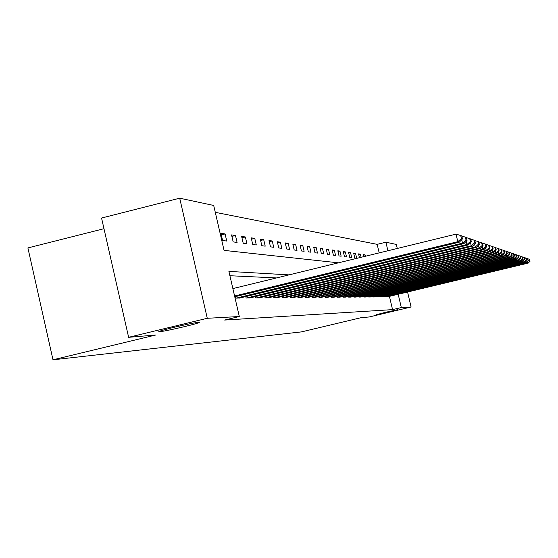 <?xml version="1.0" encoding="UTF-8"?>
<svg xmlns="http://www.w3.org/2000/svg" width="558" height="558" viewBox="0 0 558 558"><rect width="100%" height="100%" fill="white"/><g stroke="black" fill="none" stroke-linecap="round" stroke-linejoin="round"><path stroke-width="0.84" d="M385.369 312.334L397.924 309.634L376.001 314.803L385.369 312.334M173.587 327.427C187.662 324.107 196.242 322.398 199.346 322.28C199.541 322.712 194.568 324.163 184.412 326.653C170.56 329.918 162.008 331.626 158.744 331.78C158.409 331.389 163.355 329.938 173.587 327.427M103.976 228.703L27.9 247.926L52.996 359.805L301.453 331.891L361.221 317.648L369.25 316.965L411.1 306.998L401.314 307.542L398.182 294.261M52.996 359.805L155.668 335.023L128.626 337.311L101.556 218.032L179.704 198.195L213.7 205.456L224.058 250.382L338.448 262.825M379.182 252.886L377.166 244.348L215.283 212.333M377.166 244.348L385.899 242.207L396.32 244.432L397.275 248.47M222.607 240.512L226.736 241.056L225.097 233.941L220.954 233.328L222.607 240.512M233.174 241.907L237.094 242.43L235.49 235.497L231.556 234.911L233.174 241.907M243.204 243.239L246.936 243.734L245.367 236.976L241.628 236.411L243.204 243.239M252.746 244.502L256.296 244.976L254.769 238.378L251.205 237.847L252.746 244.502M261.835 245.708L265.21 246.155L263.718 239.717L260.328 239.208L261.835 245.708M270.49 246.852L273.713 247.278L272.255 240.993L269.019 240.505L270.49 246.852M278.756 247.947L281.832 248.359L280.402 242.207L277.312 241.747L278.756 247.947M286.652 248.994L289.595 249.384L288.193 243.372L285.243 242.932L286.652 248.994M294.199 249.991L297.016 250.368L295.642 244.488L292.817 244.062L294.199 249.991M301.425 250.954L304.124 251.309L302.778 245.548L300.071 245.143L301.425 250.954M308.351 251.867L310.939 252.209L309.62 246.573L307.026 246.183L308.351 251.867M314.991 252.746L317.474 253.074L316.177 247.55L313.687 247.18L314.991 252.746M321.359 253.59L323.745 253.911L322.482 248.491L320.09 248.136L321.359 253.59M327.483 254.406L329.771 254.706L328.529 249.398L326.235 249.056L327.483 254.406M333.37 255.18L335.574 255.473L334.354 250.27L332.143 249.935L333.37 255.18M339.027 255.934L341.154 256.213L339.955 251.107L337.827 250.786L339.027 255.934M344.481 256.652L346.525 256.924L345.346 251.909L343.296 251.602L344.481 256.652M349.733 257.35L351.7 257.615L350.55 252.69L348.569 252.39L349.733 257.35M354.797 258.019L356.695 258.27L355.558 253.437L353.653 253.151L354.797 258.019M359.457 257.698L358.557 253.883L360.398 254.162L361.138 257.287M363.774 256.645L363.293 254.594L365.072 254.86L365.399 256.248M367.952 255.627L367.868 255.278L368.803 255.418M289.037 274.878L228.906 271.397L239.312 316.519L224.637 320.055L392.553 309.627L389.428 296.361M276.503 277.933L229.91 275.736M235.546 296.584L235.894 298.118L239.884 298.014M245.799 296.577L246.141 298.035L249.921 297.93M255.543 296.57L255.864 297.951L259.456 297.853M264.806 296.556L265.113 297.874L268.531 297.784M273.622 296.549L273.915 297.798L277.173 297.707M282.027 296.535L282.306 297.728L285.417 297.644M290.048 296.521L290.313 297.658L293.278 297.581M297.707 296.507L297.958 297.595L300.797 297.519M305.031 296.493L305.275 297.533L307.988 297.456M312.041 296.479L312.271 297.47L314.872 297.4M318.757 296.465L318.981 297.414L321.471 297.344M325.195 296.451L325.412 297.358L327.804 297.295M331.375 296.438L331.578 297.309L333.879 297.247M337.311 296.417L337.506 297.254L339.717 297.198M343.017 296.403L343.212 297.212L345.332 297.149M348.513 296.389L348.694 297.163L350.738 297.107M353.793 296.368L353.967 297.114L355.941 297.065M358.885 296.354L359.052 297.072L360.956 297.023M363.795 296.34L363.955 297.03L365.79 296.982M368.531 296.326L368.685 296.989L370.456 296.947M373.1 296.312L373.253 296.954L374.962 296.905M377.515 296.291L377.661 296.912L379.314 296.87M381.784 296.277L381.923 296.877L383.52 296.835M385.913 296.263L386.045 296.842L387.594 296.8M128.626 337.311L207.276 318.29L179.704 198.195M407.563 292.015L411.1 306.998M392.553 309.627L401.314 307.542M239.312 316.519L207.276 318.29M387.915 250.751L385.899 242.207M221.31 234.89L225.097 233.941M231.898 236.39L235.49 235.497M241.956 237.82L245.367 236.976M251.519 239.187L254.769 238.378M260.621 240.484L263.718 239.717M269.298 241.719L272.255 240.993M277.584 242.904L280.402 242.207M285.494 244.034L288.193 243.372M293.062 245.122L295.642 244.488M300.309 246.162L302.778 245.548M307.249 247.159L309.62 246.573M313.903 248.115L316.177 247.55M320.292 249.028L322.482 248.491M326.43 249.914L328.529 249.398M332.331 250.765L334.354 250.27M338.009 251.581L339.955 251.107M343.477 252.369L345.346 251.909M348.743 253.13L350.55 252.69M353.821 253.862L355.558 253.437M358.717 254.574L360.398 254.162M363.446 255.257L365.072 254.86M234.583 295.991L457.811 241.691L456.012 234.137L232.874 288.584M234.765 296.772L459.353 242.158L457.811 241.691L461.424 238.545L462.477 238.894L461.766 235.894L460.706 235.525L461.424 238.545M456.012 234.137L460.706 235.525M462.477 238.894L459.353 242.158M236.236 298.118L462.533 243.128L461.71 239.696M239.57 298.091L463.991 243.574L462.533 243.128L466.042 240.066L467.039 240.393L466.342 237.478L465.337 237.129L466.042 240.066M461.808 236.083L465.337 237.129M467.039 240.393L463.991 243.574M246.455 298.035L466.997 244.488L466.223 241.244M249.621 298.007L468.385 244.906L466.997 244.488L470.415 241.502L471.364 241.816L470.68 238.977L469.731 238.643L470.415 241.502M466.39 237.659L469.731 238.643M471.364 241.816L468.385 244.906M256.164 297.951L471.238 245.778L470.506 242.702M259.177 297.923L472.556 246.176L471.238 245.778L474.558 242.869L475.465 243.169L474.802 240.4L473.895 240.086L474.558 242.869M470.722 239.145L473.895 240.086M475.465 243.169L472.556 246.176M265.399 297.867L475.27 247.006L474.572 244.09M268.265 297.846L476.518 247.389L475.27 247.006L478.499 244.167L479.357 244.453L478.715 241.754L477.85 241.454L478.499 244.167M474.837 240.561L477.85 241.454M479.357 244.453L476.518 247.389M274.187 297.798L479.099 248.171L478.436 245.401M276.914 297.77L480.292 248.533L479.099 248.171L482.251 245.401L483.068 245.673L482.433 243.037L481.617 242.751L482.251 245.401M478.75 241.907L481.617 242.751M483.068 245.673L480.292 248.533M282.564 297.721L482.747 249.286L482.119 246.65M285.166 297.7L483.884 249.628L482.747 249.286L485.823 246.58L486.597 246.838L485.983 244.264L485.202 243.992L485.823 246.58M482.475 243.183L485.202 243.992M486.597 246.838L483.884 249.628M290.558 297.658L486.227 250.34L485.627 247.836M293.048 297.637L487.308 250.675L486.227 250.34L489.226 247.703L489.966 247.947L489.366 245.429L488.62 245.171L489.226 247.703M486.018 244.404L488.62 245.171M489.966 247.947L487.308 250.675M298.195 297.588L489.547 251.351L488.975 248.966M300.574 297.574L490.58 251.665L489.547 251.351L492.47 248.77L493.181 249.007L492.595 246.545L491.884 246.301L492.47 248.77M489.394 245.569L491.884 246.301M493.181 249.007L490.58 251.665M305.498 297.533L492.721 252.321L492.17 250.04M307.772 297.512L493.704 252.621L492.721 252.321L495.581 249.796L496.257 250.019L495.678 247.613L495.002 247.382L495.581 249.796M492.623 246.678L495.002 247.382M496.257 250.019L493.704 252.621M312.494 297.47L495.755 253.241L495.232 251.065M314.67 297.449L496.697 253.534L495.755 253.241L498.545 250.772L499.194 250.988L498.629 248.638L497.98 248.408L498.545 250.772M495.706 247.738L497.98 248.408M499.194 250.988L496.697 253.534M319.19 297.414L498.657 254.127L498.155 252.042M321.275 297.393L499.563 254.406L498.657 254.127L501.391 251.707L502.012 251.916L501.461 249.614L500.833 249.398L501.391 251.707M498.664 248.756L500.833 249.398M502.012 251.916L499.563 254.406M325.614 297.358L501.44 254.978L500.965 252.976M327.616 297.344L502.312 255.236L501.44 254.978L504.111 252.607L504.711 252.802L504.167 250.549L503.574 250.34L504.111 252.607M501.489 249.726L503.574 250.34M504.711 252.802L502.312 255.236M331.773 297.302L504.111 255.787L503.651 253.876M333.698 297.288L504.941 256.045L504.111 255.787L506.727 253.465L507.299 253.653L506.769 251.449L506.197 251.246L506.727 253.465M504.195 250.661L506.197 251.246M507.299 253.653L504.941 256.045M337.695 297.254L506.671 256.568L506.232 254.734M339.543 297.24L507.473 256.813L506.671 256.568L509.238 254.295L509.782 254.476L509.266 252.314L508.715 252.118L509.238 254.295M506.797 251.553L508.715 252.118M509.782 254.476L507.473 256.813M343.386 297.205L509.133 257.322L508.715 255.557M345.165 297.191L509.907 257.552L509.133 257.322L511.644 255.09L512.174 255.264L511.665 253.137L511.135 252.955L511.644 255.09M509.287 252.411L511.135 252.955M512.174 255.264L509.907 257.552M348.862 297.163L511.505 258.04L511.1 256.345M350.577 297.149L512.244 258.263L511.505 258.04L513.96 255.85L514.469 256.017L513.974 253.939L513.465 253.757L513.96 255.85M511.686 253.234L513.465 253.757M514.469 256.017L512.244 258.263M354.135 297.114L513.779 258.731L513.388 257.105M355.781 297.1L514.49 258.947L513.779 258.731L516.192 256.582L516.68 256.743L516.192 254.706L515.704 254.532L516.192 256.582M513.995 254.029L515.704 254.532M516.68 256.743L514.49 258.947M359.212 297.072L515.976 259.4L515.599 257.838M360.803 297.058L516.659 259.609L515.976 259.4L518.34 257.294L518.807 257.447L518.326 255.445L517.859 255.278L518.34 257.294M516.213 254.797L517.859 255.278M518.807 257.447L516.659 259.609M364.109 297.03L518.089 260.042L517.726 258.535M365.643 297.016L518.752 260.244L518.089 260.042L520.412 257.97L520.865 258.124L520.391 256.157L519.937 255.996L520.412 257.97M518.347 255.529L519.937 255.996M520.865 258.124L518.752 260.244M368.838 296.989L520.126 260.663L519.777 259.212M370.317 296.975L520.76 260.858L520.126 260.663L522.407 258.633L522.839 258.772L521.939 256.687L522.407 258.633M520.412 256.241L521.939 256.687M522.839 258.772L520.76 260.858M373.4 296.954L522.093 261.263L521.758 259.868M374.823 296.94L522.707 261.451L522.093 261.263L524.332 259.268L524.75 259.407L523.871 257.357L524.332 259.268M522.4 256.924L523.871 257.357M524.75 259.407L522.707 261.451M377.801 296.912L523.99 261.841L523.662 260.488M379.182 296.905L524.583 262.023L523.99 261.841L526.187 259.875L526.599 260.014L525.734 258.005L526.187 259.875M524.311 257.58L525.734 258.005M526.599 260.014L524.583 262.023M382.063 296.877L525.824 262.399L525.51 261.095M383.395 296.863L526.396 262.574L525.824 262.399L528.377 260.6L527.54 258.626L527.98 260.467M526.166 258.221L527.54 258.626M528.377 260.6L526.396 262.574M386.178 296.842L527.596 262.944L527.296 261.681M387.468 296.828L528.154 263.111L527.596 262.944L530.1 261.165L529.284 259.226L529.716 261.039M527.952 258.835L529.284 259.226M530.1 261.165L528.154 263.111"/></g></svg>
